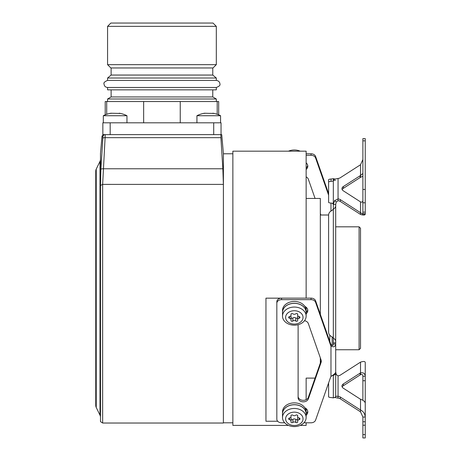 <?xml version="1.0" encoding="UTF-8"?>
<svg xmlns="http://www.w3.org/2000/svg" width="461" height="461" viewBox="0 0 461 461"><rect width="100%" height="100%" fill="white"/><g stroke="black" fill="none" stroke-linecap="round" stroke-linejoin="round"><path stroke-width="0.69" d="M110.882 23.05L213.005 23.05L216.318 26.358L107.574 26.358L110.882 23.05M107.574 64.655L110.882 67.963L213.005 67.963L216.318 64.655L107.574 64.655L107.574 26.358M212.769 67.963L212.769 75.057L216.318 78.03L107.574 78.03L111.118 75.057L212.769 75.057M111.118 67.963L111.118 75.057M216.318 78.03L216.318 80.398L107.574 80.398C104.612 81.672 103.431 82.853 104.03 83.942C104.238 86.098 105.419 87.279 107.574 87.486L216.318 87.486L216.318 89.855L107.574 89.855L107.574 87.486L216.318 87.486C219.321 86.305 220.502 85.124 219.862 83.942C220.03 83.821 219.816 80.9 216.318 80.398L107.574 80.398L107.574 78.03M212.769 89.855L212.769 96.943L216.318 98.988L107.574 98.988L111.118 96.943L212.769 96.943M111.118 89.855L111.118 96.943M105.212 114.852L105.212 101.535L218.681 101.535L218.681 114.852M143.648 122.81L143.648 101.535M106.698 114.288L106.698 101.535M217.194 114.288L217.194 101.535M180.245 122.81L180.245 101.535M105.235 134.629A2.363 2.363 -90 0 1 105.246 134.629A2.363 2.363 -90 0 0 105.246 134.629L213.708 134.629L213.708 122.81L102.849 122.81L102.849 134.629L105.252 134.629L102.647 184.383L100.481 185.478L100.481 421.613L102.647 423.031L223.389 423.031L223.389 184.388L222.853 168.778L220.905 137.66L105.194 137.66A2.363 0.847 -176.1 0 0 102.843 138.317L100.873 169.446L100.481 185.478M213.708 122.81L221.044 122.81L221.044 134.629L213.708 134.629M110.179 134.629L110.179 122.81M220.802 134.629L221.182 141.792M232.863 153.778L223.406 153.778L223.389 423.031M223.406 153.778L221.735 134.629L221.044 134.629M102.907 136.842L102.878 136.802C101.668 136.784 101.668 136.784 102.895 136.802L102.509 143.262M100.481 177.456L100.481 153.542L101.95 136.784C101.904 135.73 102.688 135.01 104.301 134.629M100.481 159.304L100.481 177.571L100.481 159.304A4.725 4.725 0 0 1 100.002 161.373L96.234 169.106A4.725 4.725 0 0 0 95.755 171.181L95.755 405.392A4.725 4.725 0 0 0 96.234 407.461L96.234 169.106M100.688 172.835L100.873 169.446A2.363 0.847 -176.7 0 1 103.229 168.778L222.853 168.778M100.002 161.373L100.002 415.194A4.725 4.725 0 0 1 100.481 417.268M100.002 415.194L96.234 407.461M232.863 422.795L223.406 422.795M288.477 425.394L232.863 425.394L232.863 151.173L306.144 151.173L306.144 298.134M306.144 393.319L306.144 378.112L315.07 378.112M306.144 176.891A5.204 3.982 180 0 1 308.334 179.202L315.07 198.455M320.332 213.501L320.856 215.005M306.144 169.446A6.385 4.887 180 0 0 307.804 166.162A6.385 4.887 180 0 0 306.144 162.877M306.144 155.299L311.031 155.299A4.725 3.625 180 0 1 315.595 157.985L328.607 195.17M306.144 422.795L306.144 425.394L300.174 425.394M307.723 411.166A6.385 4.887 0 0 1 306.144 413.69L306.144 408.642M298.111 324.694L298.111 397.86A5.204 3.982 0 0 0 302.629 401.808A5.204 3.982 0 0 0 308.334 398.892L308.334 397.37A5.204 3.982 0 0 1 306.144 399.681L306.144 378.112M306.144 312.281L306.144 307.233L306.144 312.281A6.385 4.887 180 0 0 307.723 309.757M315.595 300.814L315.595 302.335L330.646 345.364L330.646 343.843L315.595 300.814A4.725 3.625 0 0 0 311.031 298.134L281.562 298.134A4.725 3.625 0 0 0 280.991 298.158L265.957 298.158L265.957 421.245L277.689 421.245M321.213 360.462A6.149 4.708 0 0 1 321.081 360.923L308.334 397.37M330.646 343.843A3.78 2.899 180 0 0 330.969 344.465C332.369 346.021 333.159 345.877 333.332 344.044L333.332 338.201A7.566 7.566 0 0 0 331.038 336.236A4.725 4.725 0 0 1 328.607 332.099L328.607 215.166A4.725 4.725 0 0 1 331.038 211.034A7.566 7.566 0 0 0 333.332 209.069L333.332 204.419L334.513 200.714L338.057 198.927A3.78 2.432 180 0 1 340.293 199.625L362.882 214.227L362.882 138.623L365.245 138.623L365.245 214.227L362.484 213.956M306.144 313.803A6.385 4.887 180 0 0 307.804 310.518A6.385 4.887 180 0 0 304.848 306.392A11.819 9.053 180 0 0 291.559 301.713A11.819 9.053 180 0 0 282.507 310.518L282.507 312.339A11.819 9.053 0 0 0 282.507 312.368M306.144 312.368A11.819 9.053 0 0 0 306.144 312.339L306.144 310.518A11.819 9.053 180 0 0 304.848 306.392M281.562 298.134L281.562 299.65A4.725 3.625 180 0 0 276.836 303.275L276.836 419.17A4.725 3.625 180 0 0 281.562 422.795L284.714 422.795M281.562 299.65L311.031 299.65A4.725 3.625 180 0 1 315.595 302.335M330.646 345.364A3.78 2.899 180 0 0 330.969 345.986C333.51 347.513 335.089 346.868 335.694 344.044L333.332 344.044M303.943 422.795L311.031 422.795A4.725 3.625 180 0 0 315.595 420.109L330.646 377.081A3.78 2.899 0 0 1 330.969 376.458C333.51 374.874 335.089 373.491 335.694 372.321L335.694 349.749L359.096 349.749L359.096 226.824L360.519 228.241L360.519 348.332L359.096 349.749M308.334 398.892L321.081 362.438A6.149 4.708 180 0 0 321.294 361.222A6.149 4.708 180 0 0 321.081 360.001L308.334 323.553A5.204 3.982 180 0 0 304.514 320.706M304.848 407.806A11.819 9.053 180 0 0 291.559 403.121A11.819 9.053 180 0 0 282.507 411.927L282.507 413.748A11.819 9.053 180 0 1 294.325 404.695A11.819 9.053 180 0 1 306.144 413.748L306.144 411.927A11.819 9.053 180 0 0 304.848 407.806A6.385 4.887 0 0 1 307.804 411.927A6.385 4.887 0 0 1 306.144 415.211M280.991 298.158A4.725 3.625 180 0 0 276.836 301.753L276.836 303.275M276.836 417.649L276.836 301.753M333.332 342.846L335.694 342.846C335.96 340.627 335.176 339.077 333.332 338.201L333.332 209.069C335.176 208.188 335.96 206.637 335.694 204.419L335.694 372.338C335.96 373.548 335.176 374.591 333.332 375.473A7.566 1.314 -0 0 1 331.891 375.715M330.969 376.458L330.969 344.465M365.245 214.227C364.962 215.287 363.389 215.356 360.519 214.434L340.293 201.434A3.78 2.432 180 0 0 338.057 200.742L336.282 201.906L335.694 204.419L333.332 204.419L333.332 180.193L334.513 179.122L338.057 178.442A3.78 2.432 0 0 0 340.293 177.744L360.519 164.75L362.882 159.523M362.882 200.299C362.749 202.027 361.96 202.546 360.519 201.855A4.725 3.037 0 0 1 360.122 201.624L343.336 190.837A4.725 3.037 180 0 1 341.953 188.687A4.725 3.037 180 0 1 343.336 186.538L343.336 188.347A4.725 3.037 0 0 0 342.166 189.592M343.336 186.538L360.122 175.75A4.725 3.037 180 0 1 360.519 175.52L360.519 177.329L362.882 176.281M360.122 175.75L360.122 177.56L343.336 188.347M360.122 177.56A4.725 3.037 180 0 1 360.519 177.329M335.694 384.261L335.694 377.565M328.607 382.918L328.607 396.835A4.725 0.818 0 0 0 331.038 397.555A7.566 1.314 0 0 1 333.332 397.895C335.176 397.319 335.96 396.812 335.694 396.374L335.694 372.373M335.694 371.969L336.282 374.66L338.057 375.83A3.78 2.432 0 0 0 340.293 375.133L360.519 362.133C363.389 361.211 364.962 361.28 365.245 362.346L365.245 417.044L362.882 417.044L362.882 437.95L365.245 437.95L365.245 434.573L362.882 434.573M335.694 396.322L338.057 396.316A3.78 2.432 180 0 1 340.293 397.013L360.519 410.013L360.519 411.823L362.882 417.044M328.607 193.655L315.595 156.463L315.595 157.985M306.144 153.778L311.031 153.778A4.725 3.625 0 0 1 315.595 156.463M306.144 167.931A6.385 4.887 180 0 0 307.723 165.401M332.295 203.238L333.332 204.252M331.038 179.018A4.725 0.818 180 0 0 328.607 179.732L328.607 182.06A4.725 0.818 0 0 1 331.038 181.346L331.038 179.018A7.566 1.314 180 0 0 333.332 178.678L334.842 179.024M333.332 178.678L333.332 180.193M360.519 164.75L360.519 175.52L362.882 173.451M360.519 214.434L360.519 201.855M338.057 200.742L338.057 178.442M331.038 181.346A7.566 1.314 180 0 0 333.332 181.006C333.222 180.487 334.012 180.234 335.694 180.245M328.607 182.06L328.607 202.367A4.725 0.818 0 0 0 331.038 203.088A7.566 1.314 180 0 1 333.332 203.428M300.174 151.173A11.819 9.053 180 0 0 294.325 149.992A11.819 9.053 0 0 0 288.477 151.173M334.513 397.451L338.057 398.125A3.78 2.432 180 0 1 340.293 398.823L360.519 411.823M360.122 374.943L360.122 373.133A4.725 3.037 180 0 1 360.519 372.909L360.519 374.718A4.725 3.037 180 0 0 360.122 374.943L343.336 385.736A4.725 3.037 0 0 0 342.166 386.981M338.057 375.83L338.057 398.125M365.245 403.404L365.245 403.116C364.933 401.525 363.354 400.234 360.519 399.238A4.725 3.037 0 0 1 360.122 399.013L343.336 388.22A4.725 3.037 180 0 1 341.953 386.07A4.725 3.037 180 0 1 343.336 383.927L360.122 373.133M360.519 374.718C361.96 374.027 362.749 374.545 362.882 376.274L365.245 376.274C364.933 373.433 363.354 372.315 360.519 372.909L360.519 362.133M362.882 376.274L362.882 380.717L365.245 380.717M362.882 400.292L362.882 380.717M360.519 399.238L360.519 410.013C363.389 411.362 364.962 413.707 365.245 417.044L365.245 434.573M365.245 413.678L365.245 417.044M365.245 374.344L365.245 371.382M333.332 397.895L333.332 374.781M306.144 399.681A5.204 3.982 0 0 1 300.831 399.843A5.204 3.982 0 0 1 298.111 396.339M306.144 312.339A11.819 9.053 180 0 0 294.325 303.286A11.819 9.053 180 0 0 282.507 312.339M282.507 316.113L282.507 312.402A11.819 9.053 180 0 1 294.325 303.35A11.819 9.053 0 0 1 306.144 312.402L306.144 316.113A11.819 9.053 0 0 1 294.325 325.172A11.819 9.053 180 0 1 282.507 316.113A11.819 9.053 180 0 1 294.325 307.061A11.819 9.053 0 0 1 306.144 316.113M294.325 310.737A8.713 6.673 180 0 0 285.613 317.416A8.713 6.673 180 0 0 294.325 324.089A8.713 6.673 180 0 0 303.038 317.416A8.713 6.673 180 0 0 294.325 310.737M289.525 316.569A1.135 0.87 180 0 0 289.525 318.263L289.525 316.569A1.988 1.521 180 0 0 291.052 315.088A1.988 1.521 180 0 0 290.972 314.656L290.972 314.154M290.972 314.656A1.135 0.87 180 0 1 292.885 313.808A1.988 1.521 180 0 0 295.772 313.808A1.135 0.87 180 0 1 297.685 314.656A1.988 1.521 180 0 0 297.599 315.088A1.988 1.521 180 0 0 299.126 316.569A1.135 0.87 180 0 1 299.126 318.263A1.988 1.521 180 0 0 297.599 319.744A1.988 1.521 180 0 0 297.685 320.176A1.135 0.87 180 0 1 295.772 321.023A1.988 1.521 180 0 0 292.885 321.023A1.135 0.87 180 0 1 290.972 320.176A1.988 1.521 180 0 0 291.052 319.744A1.988 1.521 180 0 0 289.525 318.263M297.599 319.744L297.599 316.701A1.988 1.521 0 0 1 297.904 315.894M291.052 317.79A1.135 0.87 180 0 0 292.885 317.986A1.988 1.521 0 0 1 295.772 317.986A1.135 0.87 180 0 0 297.599 317.79M290.753 315.894A1.988 1.521 0 0 1 291.052 316.701L291.052 319.744M282.507 417.528L282.507 413.811A11.819 9.053 180 0 1 294.325 404.758A11.819 9.053 0 0 1 306.144 413.811L306.144 417.528A11.819 9.053 0 0 1 294.325 426.581A11.819 9.053 180 0 1 282.507 417.528A11.819 9.053 180 0 1 294.325 408.469A11.819 9.053 0 0 1 306.144 417.528M294.325 412.151A8.713 6.673 180 0 0 285.613 418.824A8.713 6.673 180 0 0 294.325 425.503A8.713 6.673 180 0 0 303.038 418.824A8.713 6.673 180 0 0 294.325 412.151M289.525 417.977A1.135 0.87 180 0 0 289.525 419.671L289.525 417.977A1.988 1.521 180 0 0 291.052 416.502A1.988 1.521 180 0 0 290.972 416.064L290.972 415.563M290.972 416.064A1.135 0.87 180 0 1 292.885 415.217A1.988 1.521 180 0 0 295.772 415.217A1.135 0.87 180 0 1 297.685 416.064A1.988 1.521 180 0 0 297.599 416.502A1.988 1.521 180 0 0 299.126 417.977A1.135 0.87 180 0 1 299.126 419.671A1.988 1.521 180 0 0 297.599 421.152A1.988 1.521 180 0 0 297.685 421.585A1.135 0.87 180 0 1 295.772 422.432A1.988 1.521 180 0 0 292.885 422.432A1.135 0.87 180 0 1 290.972 421.585A1.988 1.521 180 0 0 291.052 421.152A1.988 1.521 180 0 0 289.525 419.671M297.599 421.152L297.599 418.11A1.988 1.521 0 0 1 297.904 417.303M291.052 419.205A1.135 0.87 180 0 0 292.885 419.395A1.988 1.521 0 0 1 295.772 419.395A1.135 0.87 180 0 0 297.599 419.205M290.753 417.303A1.988 1.521 0 0 1 291.052 418.11L291.052 421.152M306.144 198.455L320.332 198.455L320.332 314.35M320.332 357.851L320.332 363.072M329.788 335.228L329.788 341.388M332.151 345.531L332.151 336.991M359.096 226.824L335.694 226.824M220.571 122.81L220.571 115.723L196.928 115.723L196.928 122.81M209.795 113.383L204.546 113.233M203.681 113.481L203.975 113.366M213.714 113.423L209.864 113.343M212.953 113.233L213.812 113.481M126.959 122.81L126.959 115.723L103.322 115.723L103.322 122.81M120.148 113.441L110.94 113.233M110.075 113.481L110.369 113.366M119.347 113.233L120.206 113.481M105.252 134.629A2.363 2.363 90 0 0 102.895 136.802M223.389 184.388L102.647 184.383L102.647 423.031M330.969 211.075L330.969 203.076M311.031 298.134L311.031 299.65M311.031 153.778L311.031 155.299M340.293 201.434L340.293 199.625M336.282 201.906L334.513 200.714M362.882 213.812L365.245 213.812M362.882 212.146L365.245 212.146M362.882 202.777L365.245 202.777M362.882 189.459L365.245 189.459M365.245 140.83L362.882 140.83M340.293 397.013L340.293 398.823M343.336 385.736L343.336 383.927M365.245 425.209L362.882 425.209M365.245 421.757L362.882 421.757M336.282 396.253L335.573 396.737M321.081 362.438L321.081 360.923M297.685 314.656L297.685 314.154M299.126 318.263L299.126 316.569M295.772 321.023L295.772 317.986M292.885 321.023L292.885 317.986M297.685 416.064L297.685 415.563M299.126 419.671L299.126 417.977M295.772 422.432L295.772 419.395M292.885 422.432L292.885 419.395M216.318 64.655L216.318 26.358M107.574 101.535L107.574 98.988M216.318 101.535L216.318 98.988M291.052 313.999L291.052 315.088M297.599 313.999L297.599 315.088M291.052 415.407L291.052 416.502M297.599 415.407L297.599 416.502M320.332 361.568L320.856 361.568M320.332 215.005L328.607 215.005M204.667 113.429L204.667 113.204A26.006 26.006 0 0 0 196.928 115.723M220.571 115.723A26.006 26.006 0 0 0 212.832 113.204L212.832 113.429M111.055 113.429L111.055 113.204A26.006 26.006 0 0 0 103.322 115.723M126.959 115.723A26.006 26.006 0 0 0 119.226 113.204L119.226 113.429"/></g></svg>
